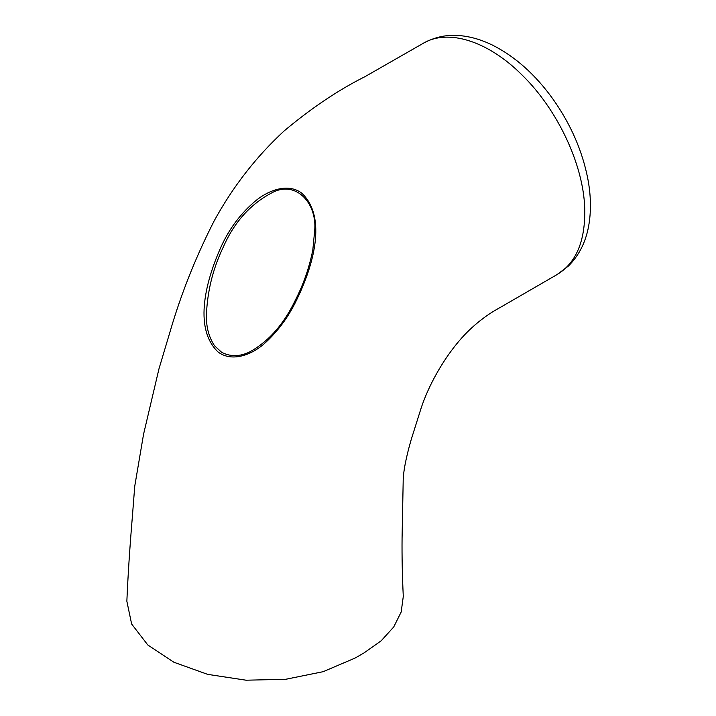 <?xml version="1.0" encoding="UTF-8"?>
<svg xmlns="http://www.w3.org/2000/svg" width="716" height="716" viewBox="0 0 716 716"><rect width="100%" height="100%" fill="white"/><g stroke="black" fill="none" stroke-linecap="round" stroke-linejoin="round"><path stroke-width="1.07" d="M355.145 658.04L364.149 652.84L381.207 640.766L393.728 626.965L401.184 611.992L403.287 596.455C402.285 575.736 401.882 556.332 402.07 538.217L403.162 482.28C403.099 472.632 405.775 458.419 411.181 439.651L419.898 412.04C428.329 383.848 448.377 349.524 470.716 328.787C479.908 320.195 489.825 313.035 500.457 307.316L556.994 274.622C576.299 262.906 585.545 240.728 584.721 208.114C583.361 164.143 557.155 109.02 521.892 74.84C487.945 40.91 447.679 28.201 422.673 43.64L364.999 76.648C338.444 89.939 311.514 108.009 284.198 130.876C256.256 156.625 232.915 186.634 214.165 220.895C197.133 254.296 183.278 288.405 172.592 323.229L158.961 368.874L143.549 434.281L134.751 486.164L132.362 516.773C129.766 547.776 127.931 575.933 126.857 601.243L131.637 624.012L147.791 644.964L173.89 662.246L207.631 674.356L246.035 680.2L285.729 679.278L323.193 671.671L355.145 658.04M221.477 245.91C229.693 228.127 240.979 213.171 255.344 201.062C269.171 189.606 288.611 182.983 301.928 193.293C327.489 217.619 312.794 266.603 297.265 298.626C288.987 316.356 277.942 331.427 264.115 343.832C250.716 355.557 231.143 362.171 217.879 351.833C192.711 327.454 206.638 278.533 221.477 245.91M223.392 246.841L222.273 249.24C212.616 269.995 207.336 291.877 206.423 314.888L206.423 314.888C206.119 326.872 208.83 337.164 214.54 345.774L221.566 352.236C230.328 356.872 239.735 356.756 249.777 351.869C268.598 341.487 283.733 324.357 295.189 300.469C303.423 284.485 309.312 267.614 312.829 249.857L314.7 230.391C317.134 203.791 296.621 180.441 273.056 192.21C251.056 203.407 234.499 221.62 223.392 246.841M422.673 43.64C434.836 36.776 447.84 34.153 461.677 35.8C471.907 36.963 482.101 40.033 492.25 45.001C515.207 56.537 535.577 74.741 553.343 99.614C570.885 124.584 582.385 151.004 587.836 178.884C590.781 194.519 591.219 209.242 589.143 223.061C586.565 240.433 579.692 254.726 568.522 265.949L556.994 274.622"/></g></svg>
